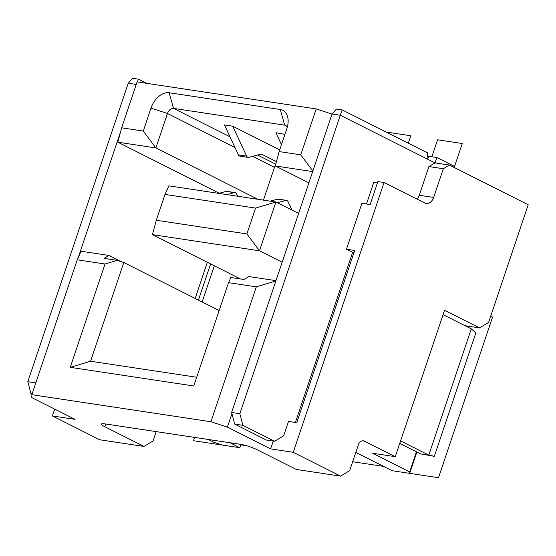 <?xml version="1.0" encoding="UTF-8"?>
<svg xmlns="http://www.w3.org/2000/svg" width="556" height="556" viewBox="0 0 556 556"><rect width="100%" height="100%" fill="white"/><g stroke="black" fill="none" stroke-linecap="round" stroke-linejoin="round"><path stroke-width="0.83" d="M229.962 442.75L239.838 447.719L222.344 445.078L214.109 442.388L208.347 439.483M239.838 447.719L240.804 444.849L246.558 445.717M352.664 461.73L383.626 466.408M416.861 452.021L409.682 473.358L392.182 470.717L355.805 452.403M54.697 409.119L52.396 415.951L99.732 439.775L143.997 446.454L104.889 426.772A12.267 1.946 -161.4 0 1 101.498 424.103A12.267 1.946 -161.4 0 1 104.896 423.874L240.769 444.376A12.267 1.946 -161.4 0 1 257.233 449.769L296.334 469.452L340.599 476.131L349.668 470.633L358.363 444.8A6.137 4.504 -81.4 0 1 363.395 440.804A6.137 4.504 -81.4 0 1 364.409 441.13L395.281 456.671L444.543 310.304L479.529 327.915L488.599 322.417L528.2 204.747L449.373 165.062L443.327 168.732L433.666 197.436A9.202 6.755 -81.4 0 1 426.118 203.42A9.202 6.755 -81.4 0 1 424.596 202.933L384.05 182.521L377.878 181.59L370.15 204.552L361.914 203.308L346.464 249.227L352.636 252.334L295.382 422.463M276.429 161.636L262.439 154.589A6.137 4.504 98.6 0 0 261.424 154.262A6.137 4.504 98.6 0 0 260.027 154.346L248.845 157.327A3.065 2.252 -81.4 0 1 248.15 157.369A3.065 2.252 -81.4 0 1 246.649 156.125L232.714 126.198L224.478 124.961L238.413 154.881A3.065 2.252 -81.4 0 0 239.914 156.132L248.15 157.369M279.71 149.863L232.714 126.198M226.973 194.621L234.389 192.64A3.065 2.252 -81.4 0 1 235.091 192.598A3.065 2.252 -81.4 0 1 236.592 193.849L237.704 196.24M210.932 421.74L256.323 286.847L228.53 282.656L193.759 385.975L70.244 367.335L105.014 264.01L77.221 259.819L31.824 394.704L210.932 421.74L227.397 427.126L231.928 413.671L231.609 412.469L332.057 113.987L340.293 115.231L342.225 109.928L427.432 152.817L427.967 159.37L434.966 162.887L449.373 165.062M316.211 108.913L137.103 81.878L121.653 127.797L143.267 131.063L150.996 108.1A18.404 12.149 116.7 0 1 169.142 92.748L280.307 109.525A18.404 12.149 116.7 0 1 287.994 123.689A18.404 12.149 116.7 0 1 286.868 128.61L279.14 151.573L300.754 154.832L316.211 108.913L332.022 114.084M136.241 84.436L128.248 83.226L27.8 381.708L30.872 393.321L32.088 393.933M128.248 83.226L132.648 78.292L138.416 79.167L137.408 81.927M146.68 83.324L138.416 79.167M143.267 131.063L155.868 147.931L117.782 142.183L219.224 193.245M207.332 262.279L195.163 298.44M120.652 131.522L78.222 257.595M150.996 108.1L167.46 113.487L155.868 147.931L257.894 199.291M275.428 165.382A6.137 4.052 -63.3 0 0 274.483 167.363L263.454 200.125M198.443 300.087L210.613 263.926M214.317 265.789L202.148 301.95M234.959 147.472L167.46 113.487A6.137 4.052 116.7 0 1 173.507 108.371L284.679 125.149A6.137 4.052 116.7 0 1 285.506 125.413A6.137 4.052 116.7 0 1 287.153 127.713M284.936 134.35L275.943 132.724L281.482 144.616M275.748 164.194L257.518 155.02M218.737 193.377L226.153 191.396A3.065 2.252 -81.4 0 1 226.855 191.354L235.091 192.598M298.593 213.428L275.901 202.009L168.85 185.85L164.993 194.426L156.299 220.259L152.434 234.639L259.485 250.798L275.901 202.009L255.572 208.097L164.993 194.426M427.898 158.495L428.648 156.271L436.877 157.515L453.342 165.799L452.98 166.883M270.202 201.147L277.618 199.166A3.065 2.252 -81.4 0 1 278.32 199.124L286.555 200.368A3.065 2.252 -81.4 0 1 288.057 201.619L292.018 210.119M435.063 162.908L436.877 157.515M284.693 135.066L284.179 133.968M277.277 202.697L285.853 200.41A3.065 2.252 -81.4 0 1 286.555 200.368M279.14 151.573L275.276 165.952L308.879 182.868M275.276 165.952L312.674 171.595M275.971 280.655L248.866 276.561L244.028 279.494L230.851 277.507L228.53 282.656M121.326 261.702L108.872 255.433L81.079 251.242L77.221 259.819M70.244 367.335L90.572 361.24L123.8 262.508L219.154 310.519M123.8 262.508L117.212 260.354L104.035 258.366L108.872 255.433M105.014 264.01L117.212 260.354M196.699 377.26L90.572 361.24M256.323 286.847L275.852 280.995M231.928 413.671L234.681 424.082L266.373 440.039L274.608 441.276L283.678 435.779L288.508 421.427L296.744 422.671L354.693 250.471L346.464 249.227M227.397 427.126L270.619 448.887L273.246 441.075M234.681 424.082L242.916 425.326L274.608 441.276M231.609 412.469L239.845 413.706L242.916 425.326M427.967 159.37L340.293 115.231L239.845 413.706M332.057 113.987L336.456 109.059L342.225 109.928M433.666 197.436L419.259 195.26L428.919 166.557L434.966 162.887M419.259 195.26A9.202 6.755 -81.4 0 1 417.014 199.117M377.413 182.973L373.757 182.424L366.494 204.003M428.919 166.557L443.327 168.732M340.599 476.131L293.262 452.299L384.05 182.521M479.529 327.915L465.115 325.74L471.293 328.853L475.846 332.919L434.312 456.33L428.794 455.128L400.584 440.929M434.312 456.33L420.558 453.884L399.743 443.41M420.558 453.884L428.794 455.128L471.293 328.853M443.076 314.647L465.115 325.74M395.281 456.671L372.638 453.258L409.682 471.905L416.444 451.813M409.682 473.358L409.682 471.905M52.396 415.951L75.046 419.363L31.824 397.609L31.824 394.704M353.998 252.542L352.636 252.334M293.262 452.299L270.619 448.887M239.483 444.188L240.804 444.849M143.997 446.454L153.067 440.957L156.208 431.616M32.22 393.523L30.872 393.321M35.792 382.91L27.8 381.708M312.861 171.033L300.754 154.832M117.782 142.183L121.653 127.797M240.477 278.959L152.434 234.639M156.299 220.259L246.878 233.93L255.572 208.097M246.878 233.93L259.485 250.798L282.17 262.217M234.695 446.941L193.523 440.727L194.635 437.419M490.531 316.677L492.588 316.99L438.503 477.708L397.332 471.488M431.859 156.757L437.565 139.799L462.272 143.524L454.203 167.495M386.149 132.036L410.808 135.761L408.306 143.191M169.142 92.748L173.507 108.371L229.996 136.804M280.307 109.525L284.679 125.149L286.208 125.92M246.649 156.125L238.413 154.881M262.439 154.589L260.354 154.276M234.389 192.64L226.153 191.396M285.853 200.41L277.618 199.166M362.324 440.818L364.409 441.13M104.889 426.772L105.821 424.013M252.577 156.333L274.483 167.363"/></g></svg>
